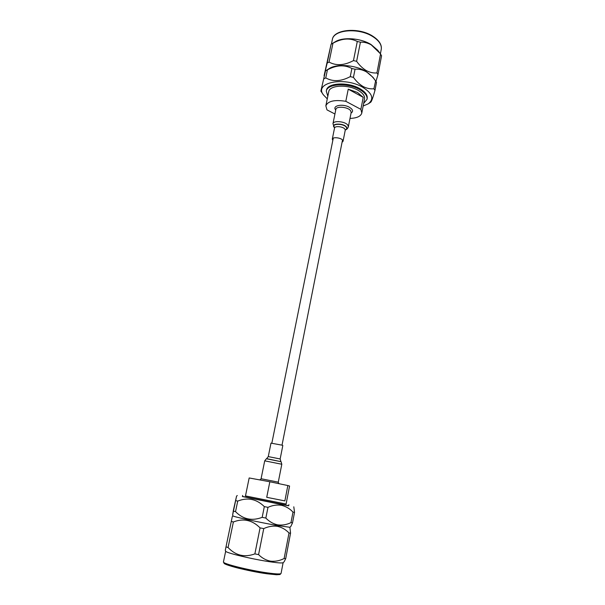 <?xml version="1.0" encoding="UTF-8"?>
<svg xmlns="http://www.w3.org/2000/svg" width="605" height="605" viewBox="0 0 605 605"><rect width="100%" height="100%" fill="white"/><g stroke="black" fill="none" stroke-linecap="round" stroke-linejoin="round"><path stroke-width="0.91" d="M332.962 123.738C333.242 120.266 345.251 121.363 347.815 125.114L348.344 126.808L351.172 112.492L350.65 110.745C348.125 106.896 336.161 105.845 335.858 109.429L332.962 123.738L334.535 127.753M342.067 142.281L343.05 141.275L342.664 140.133C340.842 137.6 332.47 136.798 332.296 139.127L332.818 140.436M261.337 478.782L278.035 482.117M282.149 445.189L282.822 445.492L280.153 458.968L268.272 456.594L270.987 443.132L282.149 445.189M331.585 43.946L332.969 43.205L329.044 62.073L327.161 63.079L331.079 44.263L335.283 41.745C343.012 36.792 360.618 38.085 370.994 44.475L377.709 50.223L380.046 53.369L371.213 44.846C367.606 42.857 364.006 41.964 360.421 42.184L356.617 61.309C359.423 65.272 362.614 68.35 366.207 70.535C369.859 72.456 373.436 73.25 376.93 72.925L380.545 54.042L380.046 53.369M380.545 54.042L381.581 55.766L377.989 74.596L375.955 81.448M375.614 80.949L376.507 82.371L374.979 90.387L373.905 88.761L375.614 80.949L372.982 77.296L365.775 71.246C354.991 64.871 336.675 63.585 329.241 68.554L325.535 70.846L320.877 91.075L325.535 70.846L327.426 69.862L325.755 77.894C332.886 81.909 341.054 81.486 350.257 76.638L351.883 68.494C344.532 64.561 336.38 65.022 327.426 69.862M377.989 74.596L376.93 72.925M375.44 80.722C372.74 76.858 369.587 73.833 365.995 71.632C362.35 69.711 358.704 68.902 355.052 69.212L353.433 77.357C356.239 81.297 359.453 84.345 363.091 86.515C366.796 88.398 370.396 89.147 373.905 88.761M363.151 106.019L368.316 103.803C374.336 98.918 372.453 93.389 362.66 87.218C344.056 76.245 313.791 82.719 323.365 94.819L327.282 98.857M374.979 90.387C372.93 97.677 371.515 101.61 370.744 102.184L368.316 103.803M335.745 110.004C331.737 105.693 342.536 103.372 349.266 107.191C352.949 109.429 353.547 111.38 351.059 113.059M327.819 96.248L326.292 91.136C327.033 83.732 347.686 82.53 359.551 89.464C365.012 92.618 367.5 95.885 367.031 99.281L363.658 103.41M326.292 91.136L326.473 90.274C327.214 82.855 347.867 81.645 359.725 88.587C365.178 91.741 367.674 95.015 367.197 98.411L367.031 99.281M357.502 92.482L348.238 89.169L345.81 101.307L360.882 109.354L363.219 97.337L357.502 92.482M334.936 114.005L326.987 109.883L325.845 105.83L328.757 91.695C329.423 85.184 347.535 84.14 357.948 90.206C362.758 92.973 364.951 95.855 364.543 98.842L361.798 113.014C360.784 116.364 356.852 118.157 350.008 118.406M325.845 105.83C327.94 101.043 334.595 99.538 345.81 101.307M360.882 109.354L361.798 113.014M325.755 77.894L323.864 78.854M351.883 68.494L355.052 69.212M353.433 77.357L350.257 76.638M356.617 61.309L353.464 60.598L357.283 41.473C349.97 37.744 341.863 38.319 332.969 43.205M329.044 62.073C336.161 65.96 344.298 65.469 353.464 60.598M331.079 44.263L324.083 75.701L327.161 63.079M357.283 41.473L360.421 42.184M363.219 97.337L348.238 89.169M285.711 558.604L284.123 558.521L289.009 532.982L290.559 533.164L285.711 558.604L284.153 561.773L283.064 562.695C282.202 563.232 277.892 562.93 270.117 561.803C252.489 559.262 225.582 552.811 225.726 551.238L225.279 550.361L232.305 516.504L225.279 550.361M258.577 554.611L254.871 553.885L260.074 527.878L263.75 528.604L258.577 554.611C262.048 558.112 266.049 560.298 270.586 561.16C275.207 561.644 279.722 560.759 284.123 558.521M232.623 515.105L236.563 496.123L233.364 510.325L232.623 515.105L233.046 515.929C232.35 516.489 259.515 522.402 277.196 525.511L289.878 527.28L290.801 526.501L292.525 522.864L290.982 522.637L292.994 512.095C289.742 508.631 285.9 506.362 281.476 505.296C276.984 504.615 272.484 505.288 267.977 507.338L265.845 518.069C269.278 521.623 273.218 523.885 277.665 524.86C282.187 525.465 286.626 524.732 290.982 522.637M289.009 532.982C285.704 529.526 281.832 527.303 277.377 526.32C272.87 525.7 268.325 526.463 263.75 528.604M289.901 527.265L290.559 533.164M242.431 496.425L288.698 505.674M292.994 512.095L294.529 512.359L292.525 522.864M293.796 506.816L294.529 512.359M286.089 504.048L245.471 495.926M288.895 504.676L288.676 505.795L278.368 503.889L242.408 496.546L242.635 495.435M287.844 485.55L289.576 486.027L286.074 504.116L245.456 496.002L249.169 477.958L269.838 481.769L266.729 497.318L284.864 500.902L287.844 485.55L269.838 481.769M237.727 501.091L235.534 511.641C243.066 519.324 251.945 521.23 262.177 517.343L264.325 506.612C256.512 498.974 247.649 497.136 237.727 501.091L235.882 500.683M235.534 511.641L233.689 511.187M265.845 518.069L262.177 517.343M264.325 506.612L267.977 507.338M231.541 521.495L233.379 521.979L228.07 547.517C235.625 555.549 244.564 557.674 254.871 553.885M260.074 527.878C252.247 520.043 243.346 518.077 233.379 521.979M228.07 547.517L226.232 546.935M266.729 497.318L284.864 500.902M345.387 129.863C346.771 129.213 347.051 128.305 346.219 127.156C343.353 123.163 330.769 123.518 334.315 127.466L334.527 127.693M345.357 129.901C346.975 129.236 347.338 128.275 346.446 127.02C343.489 122.883 330.481 123.261 334.149 127.33L334.535 127.738M345.243 129.901L344.858 129.062C343.058 126.475 334.716 125.704 334.52 128.094L332.296 139.127M268.272 456.594L266.646 458.643L281.075 461.698L266.374 458.756L264.71 460.836L281.809 464.254L281.075 461.698M372.559 36.459C358.447 27.429 333.431 29.668 332.334 39.635C333.242 29.501 358.137 26.832 372.453 35.982C379.07 40.217 381.997 44.687 381.248 49.406C381.906 44.853 379.01 40.535 372.559 36.459M267.213 573.805C248.216 571.271 220.069 563.973 224.447 562.839M281.06 573.427L280.002 574.516L276.561 574.75L267.266 573.812L239.414 568.428C227.518 565.501 224.236 563.618 224.417 563.626L223.449 561.916C221.899 563.558 249.608 570.5 267.939 572.958C276.288 574.092 280.667 574.243 281.06 573.427L283.125 562.642M271.857 443.117L333.279 138.129M282.021 445.151L342.521 139.974M345.236 130.234L343.05 141.275M348.344 126.808C347.724 128.562 346.726 129.591 345.357 129.909M278.285 482.132L281.809 464.254M280.871 461.486L280.153 458.968M261.095 478.699L264.71 460.836M331.411 44.052L332.334 39.635M323.365 94.819L320.877 91.075M380.401 53.845L381.248 49.406M225.688 551.163L223.449 561.916M261.421 478.721L259.84 479.81M277.975 482.026L279.064 483.705M237.289 495.525L236.563 496.123M233.031 515.899L232.305 516.504"/></g></svg>
